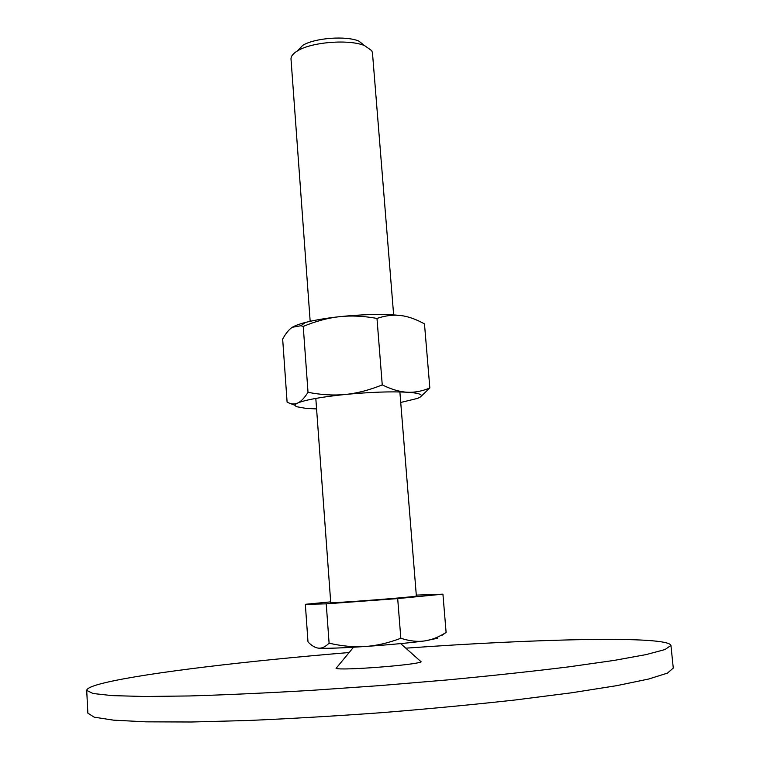 <?xml version="1.0" encoding="UTF-8"?>
<svg xmlns="http://www.w3.org/2000/svg" width="760" height="760" viewBox="0 0 760 760"><rect width="100%" height="100%" fill="white"/><g stroke="black" fill="none" stroke-linecap="round" stroke-linejoin="round"><path stroke-width="1.14" d="M673.274 668.059L667.451 673.122L648.698 679.022L616.597 685.681L571.625 692.788L515.432 699.95C473.233 704.634 428.678 708.861 381.776 712.661C334.856 716.072 290.225 718.684 247.874 720.508L191.377 722L146.024 721.838L113.468 720.147L94.221 717.174L87.865 713.165L86.706 690.375L93.005 693.5L112.166 695.619L144.609 696.492L189.82 695.951C225.825 694.868 266.123 693.025 310.726 690.413L379.696 685.615L448.628 679.82C493.154 675.583 533.339 671.241 569.183 666.805L614.118 660.411L646.237 654.569L665.028 649.543L670.938 645.42C668.021 635.512 536.114 638.789 405.802 648.175M348.859 652.555C247.883 660.906 148.513 672.562 105.915 682.508C93.309 685.463 86.906 688.085 86.706 690.375M420.042 660.829L421.125 661.846C416.423 665.01 340.908 670.804 336.062 668.372L337.012 667.223M442.253 635.113L446.11 632.443C438.596 637.203 431.338 640.053 424.337 640.965L437.817 638.2M318.725 648.166C326.401 648.584 341.905 648.024 365.247 646.484C354.151 647.273 342.104 646.171 329.099 643.188C325.441 646.788 321.983 648.442 318.725 648.166C315.457 647.947 311.885 645.876 307.999 641.962L305.339 604.304L330.676 601.872M310.175 321.319L291.013 59.109C290.861 56.278 293.084 53.504 297.702 50.768C311.78 41.952 349.324 39.064 364.581 45.619L371.763 50.692L372.466 52.839L393.642 314.897M399.874 391.932L416.366 596.001L415.815 596.163C410.324 597.445 328.016 603.658 330.733 602.585L315.808 398.401M297.151 51.1L302.68 45.4C314.573 37.943 345.952 35.53 358.834 41.078L364.581 45.619M424.337 640.965C417.354 641.953 409.516 641.05 400.834 638.267C388.198 643.036 376.333 645.772 365.247 646.484C389.044 644.822 408.737 642.989 424.337 640.965M416.29 595.108L442.928 594.158L397.689 598.595L326.24 603.848L329.099 643.188M326.24 603.848L305.339 604.304M397.689 598.595L400.834 638.267M442.928 594.158L446.11 632.443M316.578 408.927L305.852 408.367L296.903 406.762C294.31 405.735 294.585 404.481 297.73 403.019C294.49 404.5 290.947 404.206 287.099 402.135L282.663 339.065C285.922 333.194 289.142 329.26 292.324 327.284L300.827 325.745L303.24 326.41C316.027 321.138 328.12 317.898 339.511 316.683C362.615 314.308 382.308 313.842 398.572 315.295L400.7 315.533C408.044 316.388 415.967 319.172 424.479 323.883L429.837 387.99C421.942 391.267 414.314 392.673 406.942 392.217C414.228 392.673 418.769 393.462 420.584 394.582C422.256 395.722 421.135 397.024 417.202 398.487L400.719 402.458M420.584 396.796L429.837 387.99M406.942 392.217C399.608 391.818 391.372 389.376 382.251 384.892C369.16 390.165 356.877 393.347 345.401 394.449C370.053 392.122 390.564 391.372 406.942 392.217M345.401 394.449C333.925 395.618 321.461 394.905 308.019 392.322C304.389 398.031 300.96 401.594 297.73 403.019C305.377 399.827 321.262 396.976 345.401 394.449M289.835 403.322L295.146 405.346M292.324 327.284C294.909 325.669 299.26 324.064 305.368 322.468C314.535 320.122 325.907 318.193 339.511 316.683C350.882 315.409 363.375 315.989 376.979 318.421C384.75 315.818 391.97 314.792 398.639 315.334L400.7 315.533M382.251 384.892L376.979 318.421M308.019 392.322L303.24 326.41M353.533 647.225L336.062 668.372M400.662 643.596L421.163 661.827M673.284 668.125L670.938 645.42M302.68 45.4L297.702 50.768M305.368 322.468L300.827 325.745"/></g></svg>
